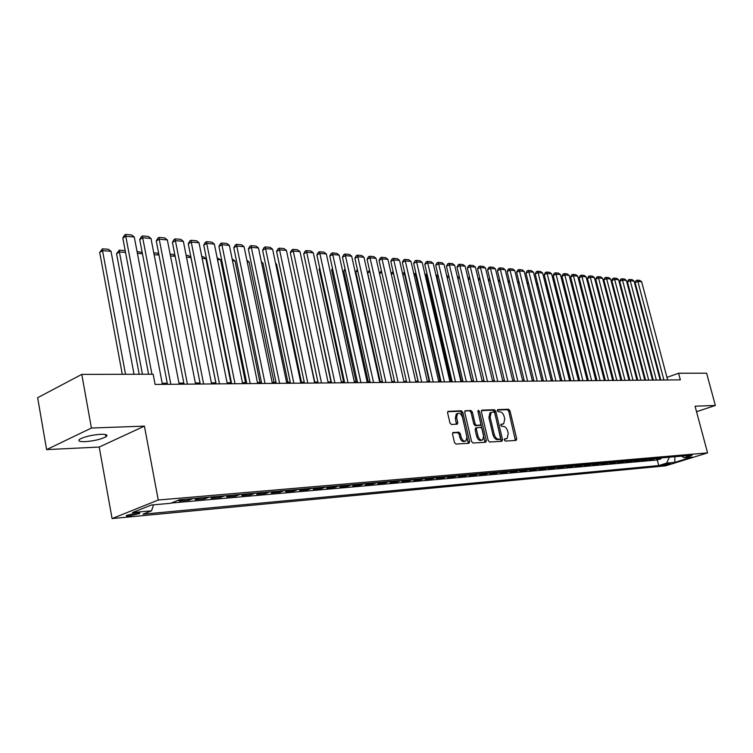 <?xml version="1.0" encoding="UTF-8"?>
<svg xmlns="http://www.w3.org/2000/svg" width="753" height="753" viewBox="0 0 753 753"><rect width="100%" height="100%" fill="white"/><g stroke="black" fill="none" stroke-linecap="round" stroke-linejoin="round"><path stroke-width="1.13" d="M504.331 440.006L505.31 441.07L516.087 440.42L516.709 438.801L509.969 410.771L508.586 409.256L497.789 409.604L497.338 410.724L498.317 411.797L499.728 411.75C501.78 411.985 503.268 413.613 504.19 416.635L504.745 418.979L503.682 423.817L501.056 424.278L500.82 425.341L501.809 426.405L503.211 426.339C505.263 426.546 506.75 428.175 507.673 431.205L508.237 433.559L507.127 438.481L504.576 438.924L504.331 440.006M85.183 441.644C94.097 440.947 101.006 439.319 105.938 436.778C108.263 435.008 106.531 434.18 100.751 434.283C91.857 434.961 84.901 436.571 79.865 439.131C77.484 440.947 79.263 441.785 85.183 441.644M129.168 516.021L139.361 513.621C140.434 512.944 139.634 512.708 136.971 512.915L126.749 515.325C125.666 516.012 126.466 516.238 129.168 516.021M453.268 432.457L452.534 434.152L454.464 442.472L455.96 444.063L468.95 443.272L469.656 441.578L462.841 412.39L461.373 410.809L447.95 411.383L447.621 412.908L449.927 422.904L451.424 424.494L457.4 424.118L457.749 422.565L456.6 417.642L457.504 413.548C459.622 412.719 461.278 414.009 462.474 417.416L466.964 436.655L465.985 440.882C463.876 441.625 462.257 440.326 461.1 436.975L460.347 433.747L458.869 432.166L452.873 432.599M144.416 426.123L91.414 428.043L81.785 374.382L37.65 397.716L46.601 449.607L99.208 447.056L112.084 518.572L158.252 500.03L144.416 426.123L99.208 447.056M696.544 411.712L715.35 405.462L695.066 406.196L707.566 452.892L158.252 500.03M715.35 405.462L706.615 373.187L678.585 373.243L666.951 377.385M81.785 374.382L153.17 374.241L155.099 384.425L680.345 379.86L678.585 373.243M488.179 440.486L489.61 442.02L501.893 441.277L502.543 439.639L495.775 411.26L494.373 409.717L482.071 410.121L481.383 411.75L488.179 440.486M485.657 442.265L473.025 443.028L471.557 441.465L464.742 412.324L465.072 410.799L470.898 410.498L472.347 412.06L475.096 423.779L476.545 425.332L480.461 425.059L480.8 423.525L477.939 411.383L478.164 410.329L479.426 411.336L486.334 440.59L485.657 442.265M183.167 499.455L179.016 501.084L188.796 500.227L188.561 498.985M199.394 498.044L195.243 499.663L204.807 498.825L204.571 497.592M215.264 496.66L211.113 498.27L220.469 497.451L220.234 496.227M230.794 495.314L226.644 496.905L235.802 496.105L235.567 494.9M245.996 493.996L241.845 495.578L250.805 494.787L250.57 493.591M260.877 492.697L256.726 494.269L265.498 493.497L265.263 492.321M275.447 491.436L271.296 492.989L279.89 492.236L279.655 491.069M289.717 490.194L285.566 491.737L293.99 491.003L293.745 489.845M303.694 488.979L299.543 490.514L307.798 489.789L307.563 488.641M317.389 487.793L313.239 489.309L321.333 488.603L321.089 487.473M330.812 486.626L326.67 488.132L334.596 487.436L334.36 486.316M343.97 485.478L339.829 486.975L347.594 486.297L347.359 485.186M356.866 484.358L352.724 485.845L360.348 485.177L360.113 484.075M369.507 483.266L365.384 484.734L372.857 484.085L372.613 482.993M381.912 482.184L377.79 483.652L385.122 483.002L384.887 481.929M394.073 481.129L389.96 482.579L397.151 481.948L396.916 480.885M406.008 480.094L401.904 481.534L408.964 480.913L408.728 479.859M417.727 479.077L413.623 480.508L420.55 479.896L420.315 478.852M429.219 478.08L425.125 479.492L431.93 478.899L431.695 477.863M440.505 477.101L436.42 478.503L443.093 477.92L442.858 476.894M451.584 476.131L447.508 477.534L454.059 476.96L453.833 475.943M462.464 475.19L458.398 476.574L464.836 476.009L464.601 475.002M473.148 474.258L469.091 475.642L475.416 475.087L475.181 474.089M483.642 473.345L479.595 474.719L485.807 474.174L485.572 473.185M493.949 472.451L489.911 473.806L496.02 473.279L495.785 472.291M504.086 471.576L500.058 472.922L506.054 472.395L505.828 471.425M514.035 470.71L510.026 472.046L515.918 471.529L515.692 470.569M523.824 469.863L519.815 471.19L525.613 470.681L525.387 469.721M533.444 469.025L529.453 470.343L535.148 469.844L534.922 468.893M542.904 468.206L538.922 469.514L544.523 469.015L544.297 468.084M552.203 467.397L548.231 468.695L553.747 468.215L553.511 467.284M561.352 466.596L557.389 467.895L562.811 467.415L562.585 466.493M570.341 465.815L566.397 467.105L571.734 466.634L571.499 465.721M579.198 465.053L575.254 466.323L580.507 465.862L580.281 464.959M587.905 464.29L583.98 465.561L589.138 465.109L588.912 464.206M596.47 463.547L592.555 464.808L597.637 464.356L597.411 463.462M604.904 462.813L600.998 464.064L606.005 463.622L605.779 462.737M613.196 462.097L609.309 463.34L614.232 462.907L614.015 462.022M621.366 461.382L617.488 462.615L622.336 462.191L622.119 461.316M629.404 460.685L625.545 461.909L630.317 461.495L630.101 460.629M637.33 459.998L633.48 461.213L638.177 460.808L637.951 459.942M645.123 459.321L641.283 460.535L645.914 460.121L645.697 459.274M652.804 458.652L648.973 459.857L657.35 458.257M653.312 458.615L653.538 459.452M670.245 463.302L661.03 465.458L663.289 465.448L670.245 463.302M112.084 518.572L665.454 465.862L707.566 452.892M153.565 504.811L151.541 510.816L142.966 514.205L658.734 465.57L666.631 463.123L669.37 457.212M151.541 510.816L132.415 512.586L151.4 505.009L170.554 503.305L179.506 499.766L692.139 455.236L684.016 457.749L692.063 457.033L674.744 462.38L666.631 463.123M649.745 458.916L645.914 460.121M642.017 459.594L638.177 460.808M634.177 460.271L630.317 461.495M626.204 460.968L622.336 462.191M618.119 461.664L614.232 462.907M609.892 462.38L606.005 463.622M601.543 463.104L597.637 464.356M593.063 463.848L589.138 465.109M584.432 464.592L580.507 465.862M575.668 465.354L571.734 466.634M566.764 466.126L562.811 467.415M557.709 466.916L553.747 468.215M548.504 467.717L544.523 469.015M539.139 468.526L535.148 469.844M529.613 469.354L525.613 470.681M519.928 470.201L515.918 471.529M510.073 471.049L506.054 472.395M500.048 471.924L496.02 473.279M489.845 472.809L485.807 474.174M479.463 473.712L475.416 475.087M468.893 474.635L464.836 476.009M458.135 475.567L454.059 476.96M447.178 476.517L443.093 477.92M436.015 477.487L431.93 478.899M424.645 478.475L420.55 479.896M413.068 479.482L408.964 480.913M401.264 480.508L397.151 481.948M389.235 481.553L385.122 483.002M376.98 482.617L372.857 484.085M364.48 483.699L360.348 485.177M351.736 484.81L347.594 486.297M338.737 485.939L334.596 487.436M325.475 487.087L321.333 488.603M311.949 488.264L307.798 489.789M298.141 489.459L293.99 491.003M284.05 490.683L279.89 492.236M269.659 491.935L265.498 493.497M254.966 493.215L250.805 494.787M239.953 494.514L235.802 496.105M224.629 495.85L220.469 497.451M208.958 497.206L204.807 498.825M192.947 498.599L188.796 500.227M171.27 503.023L657.275 459.979L661.04 458.793L656.55 459.189L660.362 457.993M91.414 428.043L46.601 449.607M660.607 379.296L659.948 379.305M653.058 379.361L652.343 379.361M645.377 379.418L644.624 379.427M637.593 379.484L636.784 379.484M629.677 379.54L628.821 379.55M621.639 379.606L620.726 379.616M613.479 379.672L612.509 379.681M605.186 379.738L604.16 379.747M596.762 379.804L595.679 379.813M588.197 379.87L587.058 379.879M579.499 379.945L578.304 379.954M570.652 380.011L569.39 380.02M561.663 380.086L560.336 380.096M552.523 380.161L551.13 380.171M543.233 380.227L541.774 380.246M533.783 380.303L532.249 380.321M524.173 380.387L522.563 380.397M514.393 380.463L512.708 380.472M504.444 380.538L502.684 380.557M494.326 380.623L492.481 380.632M484.019 380.707L482.099 380.717M473.533 380.783L471.519 380.802M462.86 380.867L460.761 380.886M451.988 380.962L449.795 380.971M440.919 381.046L438.632 381.065M429.643 381.131L427.262 381.15M418.16 381.225L415.675 381.244M406.46 381.319L403.872 381.338M394.534 381.413L391.833 381.432M382.383 381.507L379.568 381.536M369.987 381.611L367.059 381.63M357.355 381.715L354.315 381.733M344.469 381.809L341.307 381.837M331.329 381.922L328.035 381.94M317.917 382.025L314.49 382.053M304.24 382.138L300.673 382.166M290.272 382.242L286.564 382.27M276.022 382.355L272.162 382.392M261.47 382.477L257.451 382.505M246.598 382.59L242.428 382.628M231.416 382.712L227.077 382.75M215.904 382.835L211.395 382.872M200.044 382.966L195.356 383.004M183.836 383.089L178.96 383.126M167.26 383.221L162.196 383.268M660.823 457.956L661.04 458.793M657.275 459.979L658.734 465.57M681.587 456.158L684.016 457.749M674.914 456.732L674.744 462.38M504.331 439.253L506.317 438.764M502.835 424.127L500.82 424.617M515.391 440.467L508.736 411.223L507.362 409.707L497.328 410.046M501.216 441.324L494.542 411.712L493.14 410.178L481.449 410.573M500.227 439.131L500.689 437.973L494.749 413.039L493.761 411.957L491.172 412.371L490.137 417.19L494.203 434.321C495.135 437.389 496.651 439.027 498.731 439.215L500.227 439.131L499.22 439.488M490.871 412.484L489.939 412.832L488.895 417.651L490.137 417.19M498.985 439.573L497.488 439.658C495.399 439.47 493.893 437.841 492.961 434.763L488.895 417.651M464.808 411.129L470.898 410.498M480.16 425.172L475.303 425.793L473.853 424.24L471.105 412.531L469.656 410.969M484.988 442.303L477.901 411.176M477.967 435.968C479.087 439.244 480.668 440.533 482.701 439.837L483.671 435.658L482.089 428.965L480.649 427.412L476.734 427.695L476.385 429.248L477.967 435.968L476.715 436.429C477.835 439.686 479.416 440.976 481.449 440.289L481.929 440.119M475.83 428.043L475.134 429.699L476.385 429.248M476.715 436.429L475.134 429.699M465.147 441.183L464.723 441.333C462.624 442.077 460.996 440.778 459.848 437.437L459.095 434.208L457.617 432.636L452.638 432.89M457.175 413.67L456.262 414.018L455.358 418.113L456.6 417.642M456.412 424.278L455.358 418.113M468.3 443.31L461.589 412.86L460.13 411.279L447.696 411.693M614.589 291.119L613.874 291.411M614.25 289.801L613.733 290.874M663.901 380.001L637.866 281.434L635.118 282.573L660.805 380.03M667.629 379.973L641.641 281.763L637.866 281.434L637.17 280.144L639.815 280.38L641.641 281.763M635.118 282.573L636.069 280.605L637.17 280.144M606.636 290.63L605.873 290.95M606.363 289.576L605.807 290.714M598.56 290.131L597.826 290.442L620.82 379.616M598.362 289.359L597.826 290.442M590.361 289.632L589.891 289.839L612.951 379.672M590.23 289.133L589.891 289.839M582.031 289.133L604.96 379.738M656.352 380.067L630.242 280.756L627.475 281.914L653.246 380.096M660.146 380.039L634.073 281.095L630.242 280.756L629.536 279.467L632.219 279.702L634.073 281.095M627.475 281.914L628.435 279.928L629.536 279.467M648.691 380.133L622.486 280.069L619.719 281.236L645.575 380.161M652.54 380.105L626.383 280.417L622.486 280.069L621.799 278.77L624.519 279.015L626.383 280.417M619.719 281.236L620.688 279.241L621.799 278.77M640.916 380.199L614.627 279.382L611.841 280.558L637.782 380.227M644.813 380.171L618.571 279.73L614.627 279.382L613.94 278.073L616.698 278.318L618.571 279.73M611.841 280.558L612.82 278.544L613.94 278.073M633.009 380.274L606.636 278.676L603.85 279.862L629.875 380.303M636.972 380.237L610.645 279.034L606.636 278.676L605.958 277.358L608.763 277.612L610.645 279.034M603.85 279.862L604.838 277.829L605.958 277.358M624.99 380.34L598.531 277.961L595.727 279.156L621.837 380.369M629.009 380.303L602.598 278.318L598.531 277.961L597.854 276.633L600.706 276.888L602.598 278.318M595.727 279.156L596.734 277.113L597.854 276.633M572.12 287.1L595.802 379.813M616.829 380.416L590.296 277.236L587.491 278.441L613.676 380.444M620.924 380.378L594.428 277.603L590.296 277.236L589.627 275.899L592.517 276.153L594.428 277.603M587.491 278.441L588.498 276.379L589.627 275.899M563.423 286.422L587.509 379.879M563.884 286.46L563.329 286.046M608.556 380.481L581.928 276.492L579.113 277.716L605.384 380.51M612.707 380.444L586.126 276.869L581.928 276.492L581.269 275.156L584.206 275.41L586.126 276.869M579.113 277.716L580.139 275.636L581.269 275.156M554.594 285.735L555.385 285.801L579.085 379.945M555.385 285.801L554.424 285.076M600.141 380.557L573.438 275.749L570.614 276.972L596.96 380.585M604.358 380.519L577.702 276.125L573.438 275.749L572.779 274.393L575.763 274.657L577.702 276.125M570.614 276.972L571.649 274.883L572.779 274.393M545.614 285.039L546.763 285.133L570.529 380.011M546.763 285.133L545.379 284.079M591.585 380.632L564.806 274.986L561.973 276.229L588.394 380.66M595.877 380.594L569.136 275.372L564.806 274.986L564.148 273.621L567.188 273.894L569.136 275.372M561.973 276.229L563.018 274.12L564.148 273.621M537.83 284.436L536.494 284.333M537.793 284.295L536.183 283.072M582.897 380.707L556.034 274.214L553.191 275.466L579.697 380.736M587.255 380.67L560.439 274.6L556.034 274.214L555.385 272.84L558.472 273.113L560.439 274.6M553.191 275.466L554.255 273.339L555.385 272.84M528.625 283.721L527.222 283.617M526.884 282.253L528.531 283.326M574.068 380.783L547.12 273.424L544.268 274.685L570.859 380.811M578.502 380.745L551.591 273.819L547.12 273.424L546.48 272.04L549.615 272.322L551.591 273.819M544.268 274.685L545.341 272.548L546.48 272.04M519.269 282.996L517.791 282.883M517.452 281.518L519.099 282.337M565.089 380.858L538.066 272.624L535.204 273.904L561.87 380.886M569.597 380.82L542.612 273.028L538.066 272.624L537.435 271.231L540.616 271.522L542.612 273.028M535.204 273.904L536.287 271.748L537.435 271.231M509.753 282.253L508.209 282.14M507.87 280.756L509.517 281.321M555.959 380.943L528.86 271.814L525.989 273.104L552.73 380.971M560.543 380.905L533.482 272.228L528.86 271.814L528.23 270.412L531.467 270.704L533.482 272.228M525.989 273.104L527.091 270.929L528.23 270.412M500.077 281.509L498.458 281.377M498.119 279.994L499.776 280.295M546.678 381.018L519.495 270.995L516.624 272.285L543.44 381.046M551.337 380.98L524.201 271.409L519.495 270.995L518.883 269.574L522.177 269.866L524.201 271.409M516.624 272.285L517.735 270.092L518.883 269.574M490.231 280.747L488.537 280.615M488.198 279.212L489.892 279.344M537.237 381.103L509.988 270.148L507.108 271.466L533.99 381.131M541.972 381.065L514.76 270.572L509.988 270.148L509.376 268.727L512.718 269.028L514.76 270.572M507.108 271.466L508.228 269.254L509.376 268.727M480.226 279.965L478.447 279.824M478.108 278.412L479.887 278.554M527.627 381.187L500.312 269.301L497.422 270.619L524.37 381.216M532.456 381.15L505.169 269.725L500.312 269.301L499.71 267.861L503.108 268.162L505.169 269.725M497.422 270.619L498.552 268.388L499.71 267.861M470.041 279.175L468.187 279.034M467.848 277.603L469.703 277.753M517.866 381.272L490.467 268.435L487.577 269.762L514.6 381.3M522.77 381.234L495.408 268.868L490.467 268.435L489.874 266.986L493.337 267.296L495.408 268.868M487.577 269.762L488.716 267.522L489.874 266.986M459.678 278.375L457.739 278.224M457.4 276.784L459.339 276.935M507.927 381.357L480.461 267.55L477.553 268.896L504.651 381.385M512.915 381.319L485.487 267.993L480.461 267.55L479.877 266.091L483.398 266.402L485.487 267.993M477.553 268.896L478.72 266.628L479.877 266.091M471.707 380.802L447.141 277.49M449.136 277.556L447.301 277.405L446.774 275.946L448.797 276.106M497.808 381.451L470.277 266.647L467.368 268.012L494.523 381.479M502.891 381.404L475.388 267.099L470.277 266.647L469.703 265.178L473.289 265.498L475.388 267.099M467.368 268.012L468.545 265.724L469.703 265.178M461.354 380.886L436.891 276.605L436.364 276.85M438.406 276.718L436.891 276.605L436.373 275.127L438.067 275.259M487.52 381.536L459.914 265.734L457.005 267.108L484.226 381.564M492.688 381.489L465.119 266.195L459.914 265.734L459.358 264.256L463.001 264.576L465.119 266.195M457.005 267.108L458.191 264.802L459.358 264.256M450.812 380.971L426.302 275.777L425.398 276.21M427.488 275.871L426.302 275.777L425.793 274.29L427.139 274.393M425.04 274.657L425.793 274.29M477.035 381.63L449.372 264.811L446.454 266.195L473.741 381.658M482.296 381.583L454.671 265.272L449.372 264.811L448.826 263.315L452.534 263.644L454.671 265.272M446.454 266.195L447.659 263.87L448.826 263.315M440.091 381.056L415.524 274.939L414.235 275.56M416.362 275.005L415.524 274.939L415.035 273.443L416.023 273.518M413.877 274.017L415.035 273.443M466.371 381.724L438.641 263.861L435.714 265.263L463.067 381.752M471.726 381.677L444.035 264.341L438.641 263.861L438.105 262.355L441.879 262.693L444.035 264.341M435.714 265.263L436.938 262.919L438.105 262.355M429.172 381.14L404.559 274.092L402.874 274.911M405.039 274.13L404.079 272.577L404.7 272.633M402.61 273.763L404.079 272.577M455.509 381.818L427.723 262.901L424.786 264.312L452.195 381.846M460.968 381.771L433.21 263.381L427.723 262.901L427.196 261.376L431.036 261.724L433.21 263.381M424.786 264.312L426.029 261.95L427.196 261.376M418.056 381.225L393.405 273.226L391.296 274.252M393.508 273.235L393.17 271.72M391.127 273.518L392.934 271.701M444.449 381.912L416.607 261.922L413.661 263.352L441.126 381.94M450.002 381.865L422.188 262.411L416.607 261.922L416.089 260.387L419.995 260.736L422.188 262.411M413.661 263.352L414.912 260.962L416.089 260.387M381.799 272.464L379.503 273.593M379.427 273.283L381.442 270.882M433.182 382.006L405.283 260.914L402.337 262.364L429.85 382.035M438.839 381.959L410.969 261.423L405.283 260.914L404.785 259.38L408.766 259.729L410.969 261.423M402.337 262.364L403.608 259.954L404.785 259.38M369.883 271.739L367.615 272.868L391.984 381.432M367.615 272.868L369.525 270.148M421.708 382.11L393.753 259.898L390.798 261.366L418.367 382.138M427.469 382.063L399.542 260.416L393.753 259.898L393.264 258.345L397.32 258.712L399.542 260.416M390.798 261.366L392.087 258.938L393.264 258.345M357.731 271.014L355.83 271.965L380.237 381.526M355.83 271.965L357.374 269.414M410.009 382.213L382.006 258.863L379.051 260.34L406.667 382.242M415.882 382.157L387.908 259.39L382.006 258.863L381.536 257.3L385.658 257.667L387.908 259.39M379.051 260.34L380.35 257.893L381.536 257.3M345.354 270.28L343.829 271.052L368.264 381.62M345.034 268.802L343.829 271.052M398.092 382.317L370.043 257.808L367.078 259.305L394.741 382.345M404.079 382.26L376.048 258.345L370.043 257.808L369.582 256.227L373.789 256.604L376.048 258.345M367.078 259.305L368.396 256.829L369.582 256.227M332.741 269.536L331.612 270.12L356.075 381.724M332.506 268.445L331.612 270.12M385.941 382.42L357.844 256.735L354.889 258.241L382.59 382.449M392.049 382.364L363.972 257.272L357.844 256.735L357.402 255.145L361.694 255.521L363.972 257.272M354.889 258.241L356.225 255.747L357.402 255.145M319.884 268.793L319.159 269.169L343.641 381.818M319.733 268.087L319.159 269.169M373.554 382.524L345.42 255.644L342.455 257.168L370.194 382.552M379.776 382.477L351.67 256.189L345.42 255.644L344.996 254.034L349.364 254.42L351.67 256.189M342.455 257.168L343.81 254.646L344.996 254.034M306.772 268.03L330.981 381.922M360.932 382.637L332.76 254.523L329.786 256.067L357.562 382.665M367.276 382.58L339.123 255.088L332.76 254.523L332.346 252.904L336.807 253.3L339.123 255.088M329.786 256.067L331.16 253.526L332.346 252.904M348.046 382.75L319.846 253.385L316.872 254.947L344.676 382.778M354.522 382.693L326.331 253.959L319.846 253.385L319.451 251.747L323.997 252.161L326.331 253.959M316.872 254.947L318.265 252.377L319.451 251.747M289.576 265.169L314.763 382.053M334.906 382.863L306.678 252.227L303.704 253.799L331.536 382.891M341.514 382.806L313.295 252.81L306.678 252.227L306.311 250.58L310.942 250.994L313.295 252.81M303.704 253.799L305.116 251.21L306.311 250.58M275.749 264.096L276.549 264.152L301.473 382.157M276.549 264.152L275.607 263.428M321.503 382.976L293.256 251.041L290.281 252.641L318.133 383.013M328.242 382.919L300.005 251.634L293.256 251.041L292.898 249.375L297.623 249.798L300.005 251.634M290.281 252.641L291.712 250.015L292.898 249.375M261.63 262.995L262.976 263.098L287.91 382.26M262.976 263.098L261.395 261.875M307.826 383.098L279.561 249.836L276.577 251.446L304.447 383.126M314.698 383.042L286.441 250.438L279.561 249.836L279.222 248.151L284.041 248.584L286.441 250.438M276.577 251.446L278.036 248.801L279.222 248.151M247.219 261.884L249.139 262.025L274.073 382.373M249.139 262.025L246.89 260.284M293.868 383.221L265.583 248.603L262.609 250.231L290.489 383.249M300.88 383.155L272.605 249.215L265.583 248.603L265.263 246.909L270.186 247.351L272.605 249.215M262.609 250.231L264.077 247.558L265.263 246.909M232.517 260.736L235.021 260.933L259.964 382.486M232.169 259.032L235.021 260.933M279.617 383.343L251.323 247.342L248.349 248.998L276.229 383.371M286.78 383.286L258.486 247.972L251.323 247.342L251.031 245.638L256.048 246.08L258.486 247.972M248.349 248.998L249.836 246.297L251.031 245.638M217.495 259.569L220.62 259.813L245.553 382.599M217.146 257.846L220.62 259.813M265.056 383.475L236.762 246.062L233.788 247.728L261.677 383.503M272.37 383.409L244.085 246.702L236.762 246.062L236.498 244.339L241.619 244.791L244.085 246.702M233.788 247.728L235.303 245.007L236.498 244.339M202.162 258.383L205.917 258.674L230.851 382.722M201.813 256.641L203.479 256.773L205.917 258.674M250.194 383.597L221.9 244.744L218.925 246.438L246.815 383.625M257.667 383.531L229.373 245.403L221.9 244.744L221.655 243.012L226.888 243.473L229.373 245.403M218.925 246.438L220.469 243.69L221.655 243.012M186.49 257.168L190.923 257.507L215.829 382.835M186.142 255.408L188.457 255.587L190.923 257.507M235.011 383.729L206.727 243.407L203.752 245.12L231.623 383.757M242.645 383.663L214.36 244.085L206.727 243.407L206.51 241.657L211.847 242.137L214.36 244.085M203.752 245.12L205.315 242.344L206.51 241.657M175.157 256.284L170.479 255.926M170.131 254.147L173.124 254.382L175.082 255.907M219.49 383.87L191.234 242.042L188.259 243.774L216.111 383.898M227.293 383.795L199.018 242.73L191.234 242.042L191.036 240.273L196.486 240.762L199.018 242.73M188.259 243.774L189.85 240.969L191.036 240.273M158.977 255.032L154.12 254.655M153.772 252.857L157.462 253.149L158.817 254.203M203.63 384.002L175.393 240.649L172.428 242.4L200.251 384.03M211.602 383.936L183.356 241.346L175.393 240.649L175.223 238.861L180.795 239.36L183.356 241.346M172.428 242.4L174.037 239.567L175.223 238.861M142.439 253.742L137.394 253.356M137.046 251.54L142.195 252.453M187.412 384.143L159.212 239.219L156.257 240.998L184.043 384.171M195.573 384.077L167.354 239.934L159.212 239.219L159.081 237.411L164.766 237.929L167.354 239.934M156.257 240.998L157.895 238.127L159.081 237.411M142.43 374.269L119.398 251.954L116.546 253.695L139.192 374.269M125.535 252.434L119.398 251.954L119.332 250.147L125.196 250.655M116.546 253.695L119.332 250.147M170.837 384.294L142.684 237.76L139.719 239.567L167.467 384.322M179.176 384.218L150.995 238.494L142.684 237.76L142.571 235.943L148.388 236.461L150.995 238.494M139.719 239.567L141.385 236.658L142.571 235.943M125.525 374.297L102.54 250.645L111.02 251.304L134.025 374.279M99.697 252.406L102.512 248.819L102.54 250.645L99.697 252.406L122.297 374.307M102.512 248.819L108.441 249.281L111.02 251.304M151.946 374.25L125.779 236.273L122.824 238.099L148.586 374.25M162.403 384.359L134.279 237.016L125.779 236.273L125.695 234.428L131.643 234.964L134.279 237.016M122.824 238.099L124.518 235.162L125.695 234.428M663.082 464.676L663.289 465.448M504.943 439.215L506.185 438.783M501.451 424.588L502.684 424.137M507.362 409.707L508.586 409.256M508.736 411.223L509.969 410.771M515.476 439.234L516.709 438.801M493.14 410.178L494.373 409.717M494.542 411.712L495.775 411.26M501.3 440.072L502.543 439.639M492.961 434.763L494.203 434.321M497.488 439.658L498.731 439.215M471.105 412.531L472.347 412.06M473.853 424.24L475.096 423.779M475.303 425.793L476.545 425.332M478.87 425.633L480.122 425.172M478.183 411.806L479.426 411.336M485.083 441.042L486.334 440.59M457.617 432.636L458.869 432.166M459.095 434.208L460.347 433.747M459.848 437.437L461.1 436.975M456.497 423.035L457.749 422.565M460.13 411.279L461.373 410.809M461.589 412.86L462.841 412.39M468.404 442.03L469.656 441.578M105.533 434.537L105.938 436.778M139.22 512.868L139.361 513.621M499.192 439.507L500.256 439.121M489.939 412.832L491.172 412.371M475.491 428.156L476.734 427.695M456.262 414.018L457.504 413.548"/></g></svg>

